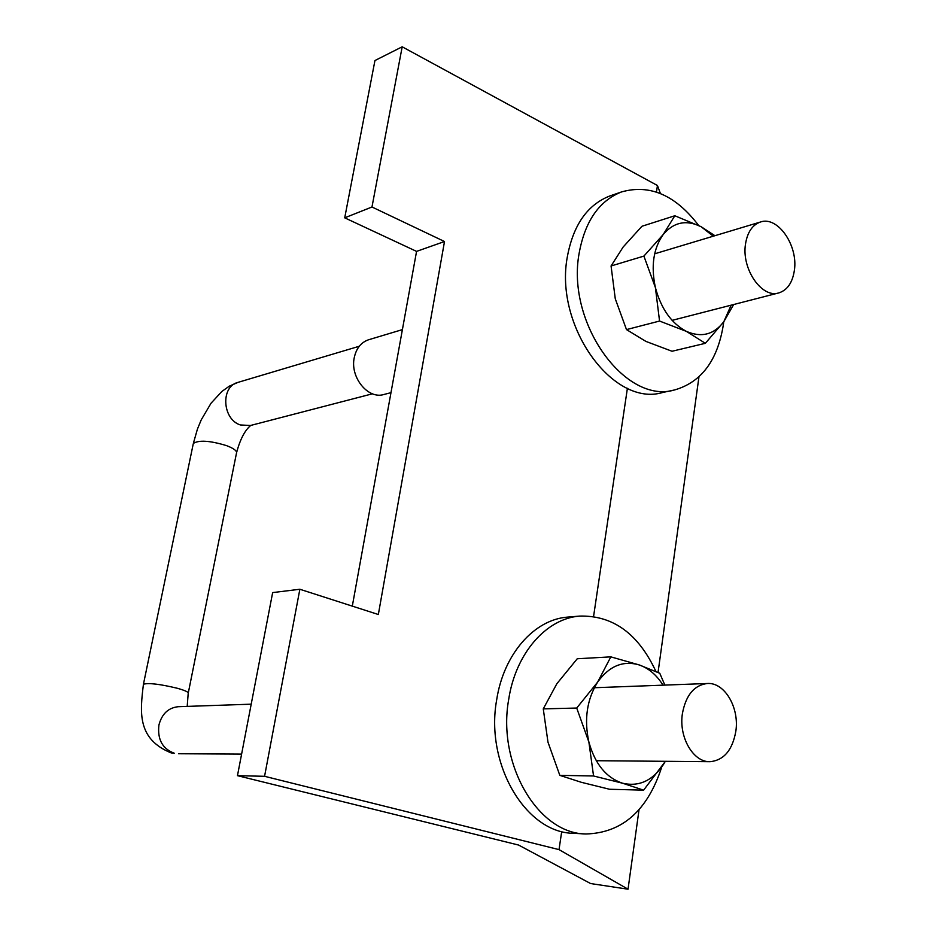 <?xml version="1.0" encoding="UTF-8"?>
<svg xmlns="http://www.w3.org/2000/svg" width="936" height="936" viewBox="0 0 936 936"><rect width="100%" height="100%" fill="white"/><g stroke="black" fill="none" stroke-linecap="round" stroke-linejoin="round"><path stroke-width="1.4" d="M390.979 392.664L383.971 394.465C368.129 399.672 349.853 377.313 354.253 357.669C356.253 348.403 360.98 342.447 368.421 339.815L368.819 339.698M745.501 244.062C747.384 232.303 752.31 224.968 760.301 222.066C777.594 215.561 798.35 245.431 794.371 270.387C792.523 282.602 787.363 290.101 778.916 292.886C761.986 298.724 741.37 269.018 745.501 244.062M682.367 713.805C685.76 695.331 694.056 685.234 707.242 683.502C724.394 682.075 739.405 707.277 735.883 730.981C732.549 750.052 723.938 760.289 710.05 761.693C693.365 762.395 678.694 737.322 682.367 713.805M561.717 831.484L559.026 849.619L628.033 889.2L590.604 883.549L518.567 845.044L237.463 775.663L272.657 592.593L299.859 589.259L378.343 614.507L444.506 241.523L371.978 206.996L402.188 46.8L657.446 185.504L660.418 193.518M628.033 889.2L639.031 809.722M658.043 672.434L698.958 376.88M656.475 192.044L657.446 185.504M593.576 616.45L627.401 388.276M237.463 775.663L264.572 776.307L299.859 589.259M352.31 606.13L416.567 251.386L444.506 241.523M416.567 251.386L344.717 217.831L371.978 206.996M344.717 217.831L374.95 60.536L402.188 46.8M264.572 776.307L559.026 849.619M661.67 767.263C647.455 810.658 622.229 832.9 585.995 833.988C538.188 833.836 496.969 764.291 508.681 699.531C515.607 653.246 546.378 618.485 579.712 616.087C612.928 615.256 638.329 633.707 655.914 671.44M585.995 833.988L573.651 833.309C525.973 833.134 484.93 764.15 496.665 699.906C503.603 653.995 534.316 619.503 567.567 617.105L568.515 617.023M610.951 195.589L609.617 196.045C587.328 204.902 573.253 225.096 567.368 256.639C554.042 326.161 613.396 407.546 662.688 392.488L673.768 390.113M698.607 225.412C675.476 195.086 649.771 183.936 621.481 191.95C599.169 200.831 585.07 221.142 579.208 252.907C565.906 322.92 625.47 404.984 674.833 389.879C701.45 382.122 717.62 360.383 723.364 324.687L723.715 321.867M733.672 304.516L723.797 321.738L705.358 343.313L672.036 351.257L645.945 341.418L626.488 329.601L615.28 298.806L611.068 265.976L623.142 247.034L641.944 226.266L674.821 215.76L701.134 226.723C686.345 219.457 673.686 222.089 663.144 234.608C653.398 248.461 650.812 266.116 655.399 287.586C661.097 308.763 671.416 323.365 686.369 331.367C701.415 337.873 713.887 334.667 723.797 321.738L731.145 305.171M713.267 236.2L701.134 226.723L714.928 235.696M611.068 265.976L643.898 256.09L663.144 234.608L674.821 215.76M626.488 329.601L659.552 321.048L655.399 287.586L643.898 256.09M705.358 343.313L686.369 331.367L659.552 321.048M665.391 761.307L643.617 790.159L609.523 789.259L581.326 782.297L559.822 775.359L547.981 742.178L543.266 708.88L556.85 683.736L577.255 658.757L610.834 656.861L639.311 664.958C623.165 660.254 609.277 665.952 597.659 682.063C586.895 699.461 583.97 719.456 588.884 742.049C595.027 764.068 606.271 777.804 622.627 783.233C639.066 786.989 652.731 780.647 663.624 764.221L665.32 761.307M663.016 685.164C656.639 675.008 648.73 668.269 639.311 664.958L659.763 673.265L664.852 685.093M543.266 708.88L576.716 708.049L597.659 682.063L610.834 656.861M559.822 775.359L593.553 775.979L588.884 742.049L576.716 708.049M643.617 790.159L622.627 783.233L593.553 775.979M143.325 684.778L143.442 684.216C140.107 711.746 136.75 738.878 171.124 752.895L174.248 753.211C162.408 748.777 157.306 739.381 158.921 725.026C161.858 713.911 168.293 707.803 178.226 706.703L251.211 704.176M193.12 444.471L143.442 684.216C148.766 682.753 160.068 684.111 177.36 688.276C185.328 690.534 188.943 692.242 188.194 693.424L187.2 706.387M238.177 382.309L229.308 386.159L221.809 391.505L211.009 403.264L201.217 419.901L197.414 429.133L193.343 443.43C198.923 439.885 209.98 440.61 226.512 445.618C234.082 448.519 237.381 451.129 236.422 453.433L188.311 692.851M359.26 346.261L237.849 382.414C220.463 386.65 222.312 419.293 240.306 424.944L250.427 425.506L372.458 393.799M236.644 452.369C240.213 439.218 244.916 430.244 250.731 425.435M368.421 339.815L402.398 329.612M654.662 253.808L760.301 222.066M594.337 687.738L707.242 683.502M178.507 753.737L241.617 754.1M596.267 760.711L710.05 761.693M672.106 320.358L778.518 292.98M579.712 616.087L567.567 617.105M609.617 196.045L621.481 191.95"/></g></svg>
